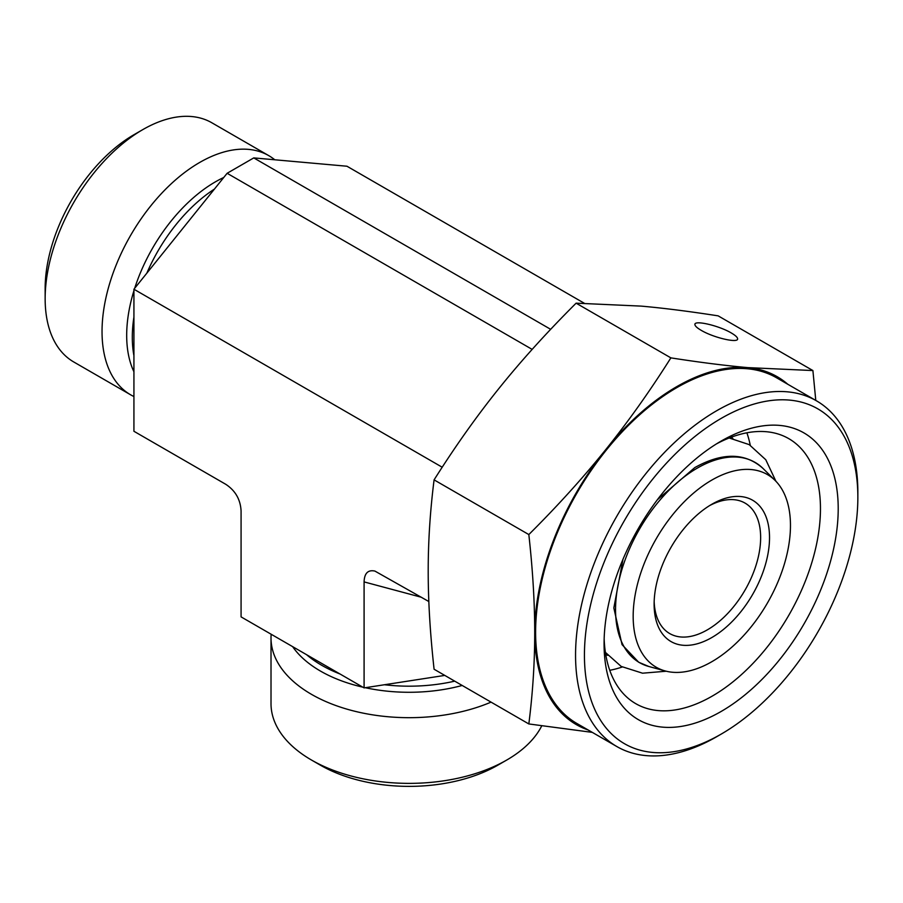 <?xml version="1.0" encoding="UTF-8"?>
<svg xmlns="http://www.w3.org/2000/svg" width="903" height="903" viewBox="0 0 903 903"><rect width="100%" height="100%" fill="white"/><g stroke="black" fill="none" stroke-linecap="round" stroke-linejoin="round"><path stroke-width="1.35" d="M716.61 443.813A153.013 88.336 -60 0 1 788.77 438.644A153.013 88.336 -60 0 1 788.77 615.327A153.013 88.336 -60 0 1 635.757 703.663A153.013 88.336 -60 0 1 604.152 638.59M662.61 493.004A165.565 95.594 120 0 0 604.073 643.873A165.565 95.594 120 0 0 721.147 711.462A165.565 95.594 120 0 0 838.21 508.682A165.565 95.594 120 0 0 721.136 441.093A165.565 95.594 120 0 0 662.61 493.004M746.871 432.808A153.013 88.336 -60 0 1 750.258 445.247M622.223 667.012A153.013 88.336 -60 0 1 609.751 670.297M789.493 673.525A193.332 111.622 -60 0 1 721.147 734.128A193.332 111.622 -60 0 1 584.433 655.206A193.332 111.622 -60 0 1 721.147 418.416A193.332 111.622 -60 0 1 857.85 497.35A193.332 111.622 -60 0 1 789.493 673.525M592.3 732.378L528.831 723.946C532.747 693.199 534.711 662.768 534.723 632.653A200.861 115.968 120 0 0 588.169 729.996M528.831 534.565C557.501 506.03 583.135 477.721 605.744 449.615A200.861 115.968 120 0 0 534.723 632.653C534.711 602.515 532.747 569.827 528.831 534.565L434.083 479.865C430.133 511.154 428.18 541.586 428.203 571.147C428.18 600.698 430.133 633.387 434.083 669.236L528.831 723.946M605.744 449.615C628.319 421.498 650.036 390.92 670.873 357.87C699.532 362.34 725.165 365.591 747.774 367.611A200.861 115.968 120 0 0 605.744 449.615M787.777 384.26A200.861 115.968 120 0 0 747.774 367.611L812.903 370.557L815.781 400.424M670.873 357.87L576.114 303.171C546.992 332.214 521.358 360.523 499.212 388.121C477.021 415.673 455.315 446.263 434.083 479.865M812.903 370.557L718.156 315.858C689.023 311.332 663.389 308.081 641.243 306.117L576.114 303.171M701.168 330.306C697.093 327.924 695.017 326.006 694.915 324.549C694.08 319.809 719.036 325.611 731.351 333.004C735.426 335.397 737.503 337.316 737.604 338.772C738.44 343.501 713.483 337.711 701.168 330.306M857.85 497.35L857.85 492.225A199.608 115.245 120 0 0 816.504 400.842A199.608 115.245 120 0 0 616.896 516.087A199.608 115.245 120 0 0 616.896 746.578A199.608 115.245 120 0 0 716.711 736.701L721.147 734.128M816.504 400.842L776.557 377.781A199.608 115.245 120 0 0 576.949 493.027A199.608 115.245 120 0 0 576.949 723.517L616.896 746.578M769.525 537.578A81.597 47.114 -60 0 1 711.824 637.529A81.597 47.114 -60 0 1 654.122 604.209A81.597 47.114 -60 0 1 711.824 504.269A81.597 47.114 -60 0 1 769.525 537.578M654.167 601.567A75.321 43.491 120 0 0 669.721 633.567A75.321 43.491 120 0 0 727.762 613.385A75.321 43.491 120 0 0 760.642 537.578A75.321 43.491 120 0 0 745.043 503.095A75.321 43.491 120 0 0 709.555 505.624M711.824 480.08A111.227 64.215 120 0 0 633.172 616.297A111.227 64.215 120 0 0 665.195 670.952A111.227 64.215 120 0 0 767.437 603.001A111.227 64.215 120 0 0 775.158 480.498A111.227 64.215 120 0 0 711.824 480.08M442.199 467.223L133.926 289.231L133.926 431.273L225.705 484.268C235.311 490.555 240.446 499.427 241.078 510.895L241.078 616.884L364.09 687.894L364.09 581.904C364.394 573.224 368.006 569.612 374.914 571.08L428.835 601.533M541.721 725.888A138.091 79.724 180 0 1 506.764 760.021A138.091 79.724 180 0 1 311.467 760.021A138.091 79.724 180 0 1 271.013 703.64L271.013 637.958A138.091 79.724 180 0 1 271.171 634.245M311.467 760.021L320.339 765.146A125.54 72.477 0 0 0 497.88 765.146L506.764 760.021M491.051 702.128A138.091 79.724 180 0 1 346.842 709.115A138.091 79.724 180 0 1 271.013 637.958M364.09 687.894L444.773 675.41M133.926 396.53A138.091 79.735 -60 0 1 130.642 394.814L73.753 361.968A138.091 79.735 -60 0 1 45.15 298.746A138.091 79.735 -60 0 1 142.798 129.614A138.091 79.735 -60 0 1 211.844 122.774L268.733 155.621A138.091 79.735 -60 0 1 274.772 159.786M142.798 129.614L133.915 134.739A125.54 72.477 120 0 0 45.15 288.497L45.15 298.746M130.642 394.814A138.091 79.735 -60 0 1 102.039 331.593A138.091 79.735 -60 0 1 199.687 162.461A138.091 79.735 -60 0 1 268.733 155.621M584.23 303.216L346.966 166.231L253.766 157.901L227.127 173.286L133.926 289.231M550.672 329.324L253.766 157.901M532.16 349.393L227.127 173.286M665.195 670.952L648.828 666.493A115.595 66.743 -60 0 1 619.627 577.897A115.595 66.743 -60 0 1 697.285 468.115A115.595 66.743 -60 0 1 763.114 468.544C745.302 452.55 722.547 452.211 694.847 467.551L657.35 499.754M462.201 685.467A125.336 72.364 180 0 1 365.286 687.714M362.825 687.16A125.336 72.364 180 0 1 292.628 646.638M454.717 681.155A123.655 71.393 180 0 1 384.441 684.745M340.025 673.999A123.655 71.393 180 0 1 306.557 654.675M364.09 581.904L421.475 597.289M214.417 189.088A123.655 71.393 120 0 0 146.828 273.18M133.926 317.021A123.655 71.393 120 0 0 133.926 355.669M223.752 177.485A125.336 72.364 120 0 0 215.309 181.898A125.336 72.364 120 0 0 134.682 288.294M133.926 290.698A125.336 72.364 120 0 0 133.926 371.743M666.233 671.222L642.541 673.198L621.162 666.414L605.405 652.384M775.914 481.254L765.778 459.74L749.219 444.626L729.184 437.989M648.828 666.493L638.703 662.249L622.032 644.618L613.837 607.956L622.98 559.284M775.158 480.498L763.114 468.544M732.875 438.576L731.419 437.131M607.753 655.296L605.778 654.754"/></g></svg>
